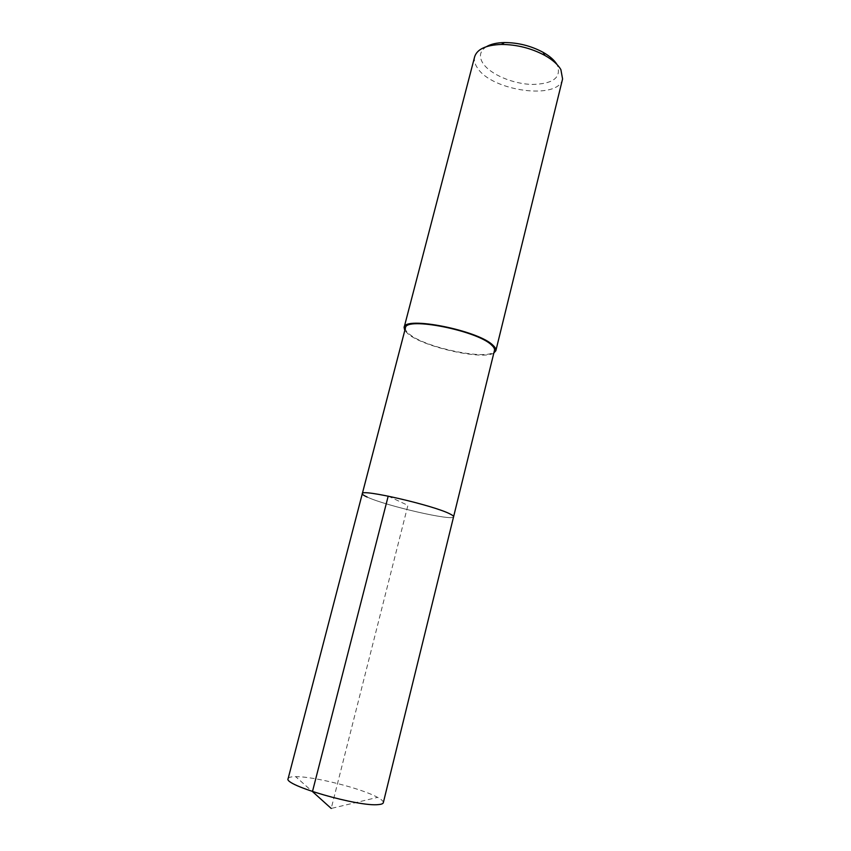<?xml version="1.0" encoding="UTF-8"?>
<svg xmlns="http://www.w3.org/2000/svg" width="851" height="851" viewBox="0 0 851 851"><rect width="100%" height="100%" fill="white"/><g stroke="black" fill="none" stroke-linecap="round" stroke-linejoin="round"><path stroke-width="0.64" stroke-dasharray="4.25 3.19" d="M383.312 802.706C383.567 801.365 381.652 799.589 377.578 797.376C361.792 788.483 313.828 776.346 295.712 776.665L294.584 776.676C290.648 776.793 288.5 777.431 288.127 778.622M367.143 497.037C385.78 505.888 453.945 521.535 453.594 516.748C453.945 521.535 385.78 505.888 367.143 497.037C363.792 495.516 362.175 494.388 362.313 493.654M405.47 327.89C405.065 329.677 406.374 331.773 409.405 334.177C426.106 348.506 493.24 361.569 494.474 350.421M493.825 353.037C482.9 360.367 423.607 347.091 408.182 334.007L404.789 330.507M474.667 56.709C473.816 60.198 474.698 63.878 477.326 67.75C491.484 91.163 558.799 100.471 562.585 78.962M486.485 46.645C479.826 50.975 478.656 56.549 482.985 63.368C490.304 74.399 512.845 83.951 532.088 84.451C553.352 83.962 561.734 77.452 557.235 64.921L556.98 64.474M388.205 496.122L407.906 505.377L331.22 808.45L377.578 797.376M331.22 808.45L295.712 776.665"/><path stroke-width="1.28" d="M378.504 804.578C381.45 804.333 383.056 803.706 383.312 802.706L453.594 516.748C453.732 516.142 452.562 515.227 450.105 514.004C434.212 505.494 360.377 488.474 362.313 493.654C360.377 488.474 434.212 505.494 450.105 514.004C452.562 515.227 453.732 516.142 453.594 516.748L494.474 350.421C494.825 348.931 493.899 347.187 491.697 345.166C477.741 330.677 405.289 316.381 405.47 327.89L288.127 778.622C282.968 785.111 359.101 807.131 378.504 804.578M367.143 497.037C363.792 495.516 362.175 494.388 362.313 493.654M404.789 330.507L404.108 327.518C403.895 315.647 478.677 330.401 493.016 345.336C495.271 347.41 496.207 349.208 495.846 350.74L493.825 353.037M495.846 350.74L562.585 78.962L560.883 69.644C557.979 64.591 552.661 59.857 544.917 55.464C531.311 48.209 516.802 44.539 501.377 44.443C486.038 45.039 477.134 49.135 474.667 56.709L404.108 327.518M556.98 64.474C554.309 60.113 549.672 56.06 543.055 52.294C531.013 45.858 518.174 42.614 504.526 42.55C496.92 42.71 490.899 44.071 486.485 46.645M331.22 808.45L312.466 791.568L388.205 496.122M504.526 42.55L501.377 44.443M543.055 52.294L544.917 55.464"/></g></svg>
